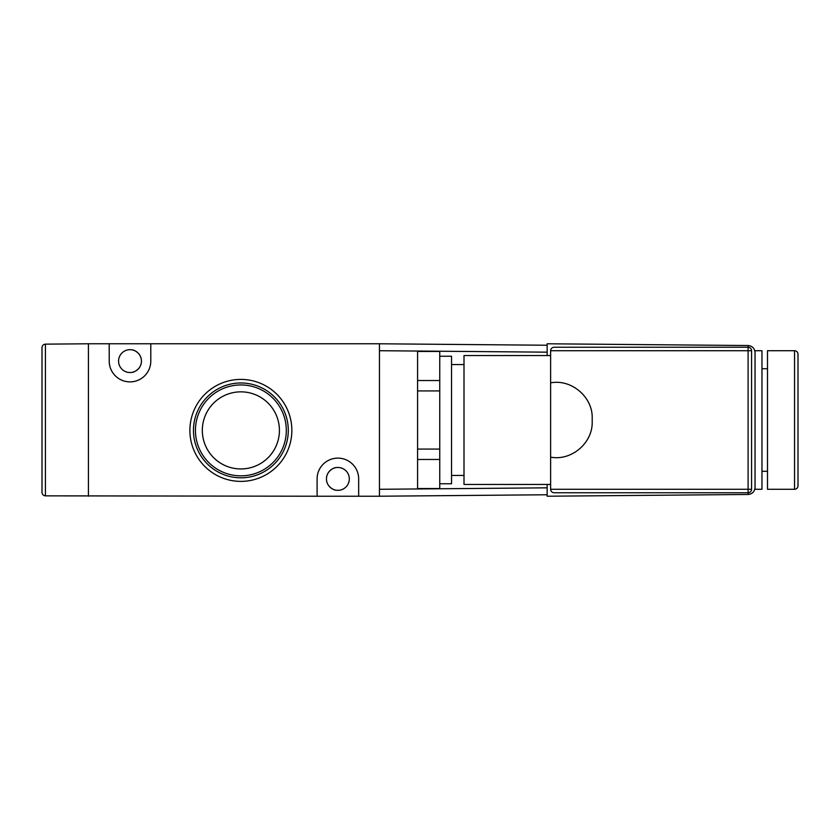 <?xml version="1.0" encoding="UTF-8"?>
<svg xmlns="http://www.w3.org/2000/svg" width="840" height="840" viewBox="0 0 840 840"><rect width="100%" height="100%" fill="white"/><g stroke="black" fill="none" stroke-linecap="round" stroke-linejoin="round"><path stroke-width="1.26" d="M240.87 481.383A50.988 50.988 0 0 1 189.893 430.395A50.988 50.988 0 0 1 240.87 379.407A50.988 50.988 0 0 1 291.858 430.395A50.988 50.988 0 0 1 240.87 481.383M240.87 382.977A47.418 47.418 0 0 0 193.463 430.395A47.418 47.418 0 0 0 240.87 477.813A47.418 47.418 0 0 0 288.288 430.395A47.418 47.418 0 0 0 240.87 382.977M132.426 372.278C131.66 372.929 141.477 370.083 141.435 361.095C141.509 352.159 131.66 349.262 132.426 349.923C131.66 349.272 141.488 352.128 141.435 361.095A11.435 11.435 0 0 0 130.001 349.671A11.435 11.435 0 0 0 118.566 361.095A11.435 11.435 0 0 0 130.001 372.53A11.435 11.435 0 0 0 141.435 361.095C141.509 370.041 131.67 372.939 132.426 372.278M335.465 467.723C336.231 467.072 326.413 469.917 326.456 478.905C326.382 487.841 336.231 490.739 335.465 490.077C336.231 490.728 326.403 487.872 326.456 478.905C326.382 469.959 336.221 467.061 335.465 467.723M349.325 478.905A11.435 11.435 0 0 0 337.89 467.471A11.435 11.435 0 0 0 326.456 478.905A11.435 11.435 0 0 0 337.89 490.329A11.435 11.435 0 0 0 349.325 478.905M240.87 384.951A45.444 45.444 0 0 0 195.436 430.395A45.444 45.444 0 0 0 240.87 475.839A45.444 45.444 0 0 0 286.314 430.395A45.444 45.444 0 0 0 240.87 384.951M240.87 391.85A38.546 38.546 0 0 0 202.325 430.395A38.546 38.546 0 0 0 240.87 468.941A38.546 38.546 0 0 0 279.416 430.395A38.546 38.546 0 0 0 240.87 391.85M547.155 494.76L379.459 496.219L379.459 343.781L109.211 343.781L109.211 361.095A20.79 20.79 0 0 0 130.001 381.885A20.79 20.79 0 0 0 150.791 361.095L150.791 343.781M109.211 343.781L88.431 343.781L88.431 496.219L88.431 343.781L45.434 344.148C43.365 344.389 42.221 345.544 42 347.613C42.221 345.544 43.365 344.389 45.434 344.148L45.434 495.852L317.1 496.219L317.1 478.905A20.79 20.79 0 0 1 337.89 458.115A20.79 20.79 0 0 1 358.669 478.905L358.669 496.219L379.459 496.219M317.1 496.219L358.669 496.219M794.535 489.29A3.465 3.465 0 0 0 798 485.825L798 354.175A3.465 3.465 0 0 0 794.535 350.711L767.508 350.711L767.508 489.29L794.535 489.29L794.535 350.711M767.508 368.718L761.964 368.718M767.508 471.282L761.964 471.282M748.167 347.245L748.167 345.534C752.315 345.996 754.603 348.306 755.034 352.464L755.034 350.711L761.964 350.711L761.964 489.29L755.034 489.29L755.034 487.536A6.93 6.93 0 0 1 755.034 487.83A6.93 6.93 0 0 0 755.034 487.536L755.034 352.464L755.034 487.536C754.603 491.694 752.315 494.004 748.167 494.466L547.155 496.219L547.155 484.439M439.751 483.745L451.531 483.745L451.531 356.255L439.751 356.255M439.751 449.075L439.751 488.544L417.575 488.544L417.575 449.075L439.751 449.075L439.751 390.925L417.575 390.925L417.575 351.456L439.751 351.456L439.751 390.925M550.62 484.439L464.006 484.439L464.006 355.562L550.62 355.562M554.085 492.755C551.996 492.534 550.841 491.379 550.62 489.29L748.104 489.29L748.104 492.755L554.085 492.755C551.996 492.534 550.841 491.379 550.62 489.29L550.62 382.862C571.421 378.798 592.904 397.079 592.2 418.268L592.2 421.733L592.2 418.268M748.167 345.534A6.93 6.93 0 0 1 748.45 345.534A6.93 6.93 0 0 0 748.167 345.534L547.155 343.781L547.155 355.562M379.459 343.781L547.155 345.24M547.155 352.17L379.459 350.711L379.459 489.29L547.155 487.83M554.085 347.245C551.996 347.466 550.841 348.621 550.62 350.711C550.841 348.621 551.996 347.466 554.085 347.245L748.104 347.245A3.465 3.465 0 0 1 751.569 350.711L751.569 489.29A3.465 3.465 0 0 1 748.104 492.755A3.465 3.465 0 0 0 751.569 489.29L748.104 489.29L748.104 350.711L550.62 350.711L550.62 382.862M550.62 457.139C571.484 461.16 592.841 442.964 592.2 421.733M748.167 494.466A6.93 6.93 0 0 0 748.45 494.466A6.93 6.93 0 0 1 748.167 494.466L748.167 492.755M417.575 449.075L417.575 390.925M417.575 380.531L439.751 380.531M439.751 459.469L417.575 459.469M42 492.387C42.221 494.456 43.365 495.611 45.434 495.852C43.365 495.611 42.221 494.456 42 492.387L42 347.613M751.569 350.711A3.465 3.465 0 0 0 748.104 347.245L748.104 350.711L751.569 350.711M451.531 475.44L464.006 475.44M451.531 364.56L464.006 364.56"/></g></svg>
